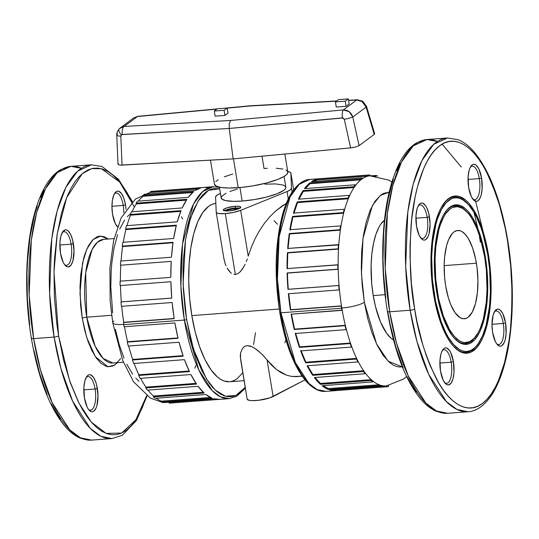 <?xml version="1.0" encoding="UTF-8"?>
<svg xmlns="http://www.w3.org/2000/svg" width="539" height="539" viewBox="0 0 539 539"><rect width="100%" height="100%" fill="white"/><g stroke="black" fill="none" stroke-linecap="round" stroke-linejoin="round"><path stroke-width="0.81" d="M120.285 127.837L124.118 126.436L137.438 116.539L216.873 109.107L137.438 116.539L124.118 126.436L119.382 128.632A7.088 3.025 44 0 0 119.207 128.787A7.088 3.025 44 0 0 121.282 134.898L122.218 134.474A7.088 3.126 -93.2 0 1 124.118 126.436L230.658 120.466L343.35 109.922L356.67 100.025L362.013 101.48A7.088 1.152 -56.8 0 1 362.747 101.231A7.088 1.152 123.2 0 0 362.013 101.48L356.67 100.025L348.571 100.476L356.67 100.025L343.35 109.922L349.245 111.714L352.776 117.037L359.095 145.631L355.693 146.999L351.906 147.747L233.124 158.89L119.927 165.123L118.001 164.388L119.927 165.123L122.036 165.116L233.124 158.89L229.23 128.471L121.706 134.595L120.837 136.145L122.036 165.116L120.837 136.145L121.282 134.898A7.088 3.025 -136 0 1 119.207 128.787A7.088 3.025 -136 0 1 119.382 128.632M357.445 99.776A7.088 3.126 86.8 0 0 356.67 100.025A7.088 3.126 -93.2 0 1 357.404 99.776L362.74 101.224L366.486 106.25A7.088 1.812 163.4 0 1 366.102 107.133L352.776 117.037L366.102 107.133L364.58 103.933L362.013 101.48L366.102 107.133L374.214 134.393L359.095 145.631L374.214 134.393L366.102 107.133A7.088 1.812 -16.6 0 0 366.48 106.23M88.605 409.519A16.824 6.313 85.7 0 0 94.487 405.288A16.824 6.313 85.7 0 0 95.1 389.017L97.35 388.437A18.596 6.98 -94.3 0 1 96.427 407.154A18.596 6.98 -94.3 0 1 89.359 410.395A18.596 6.98 -94.3 0 1 84.448 398.025L83.889 387.258L84.852 380.985L86.732 376.586L87.931 375.306L89.252 374.713L90.626 374.834L93.362 377.165L95.726 381.942L96.649 385.028L97.997 395.66L96.953 405.469L96.11 407.949L93.867 411.149L92.553 411.742L91.172 411.621L88.436 409.29L87.183 407.167L84.448 398.025A18.596 6.98 -94.3 0 1 86.806 376.485A18.596 6.98 -94.3 0 1 97.35 388.437L95.1 389.017A16.824 6.313 -94.3 0 1 90.525 410.132A16.824 6.313 -94.3 0 1 88.605 409.519M64.626 264.683A16.824 6.313 85.7 0 0 70.508 260.452A16.824 6.313 85.7 0 0 71.121 244.174L73.371 243.594A18.596 6.98 -94.3 0 1 72.448 262.318A18.596 6.98 -94.3 0 1 65.381 265.559A18.596 6.98 -94.3 0 1 60.476 253.182L59.91 242.415L60.873 236.149L62.753 231.75L65.273 229.877L66.647 229.998L68.042 230.827L70.636 234.445L72.671 240.192L74.018 250.817L72.974 260.627L71.094 265.033L68.574 266.906L67.193 266.785L64.458 264.454L63.211 262.331L60.476 253.182A18.596 6.98 -94.3 0 1 62.827 231.649A18.596 6.98 -94.3 0 1 73.371 243.594L71.121 244.174A16.824 6.313 -94.3 0 1 66.553 265.296A16.824 6.313 -94.3 0 1 64.626 264.683M444.675 382.69A16.824 6.313 85.7 0 0 450.557 378.459A16.824 6.313 85.7 0 0 451.17 362.188L453.42 361.608A18.596 6.98 -94.3 0 1 452.49 380.325A18.596 6.98 -94.3 0 1 445.43 383.573A18.596 6.98 -94.3 0 1 440.518 371.196L439.959 360.429L440.915 354.163L441.758 351.677L444.001 348.477L445.315 347.884L446.696 348.005L449.432 350.337L450.685 352.459L453.42 361.608L453.979 372.375L453.016 378.641L451.136 383.047L448.623 384.913L447.242 384.792L445.854 383.963L443.253 380.345L440.518 371.196A18.596 6.98 -94.3 0 1 442.876 349.656A18.596 6.98 -94.3 0 1 453.42 361.608L451.17 362.188A16.824 6.313 -94.3 0 1 446.595 383.303A16.824 6.313 -94.3 0 1 444.675 382.69M420.696 237.854A16.824 6.313 85.7 0 0 426.578 233.623A16.824 6.313 85.7 0 0 427.191 217.352L429.442 216.772A18.596 6.98 -94.3 0 1 428.512 235.489A18.596 6.98 -94.3 0 1 421.451 238.73A18.596 6.98 -94.3 0 1 416.539 226.36L415.98 215.593L416.943 209.327L417.779 206.841L420.022 203.641L421.336 203.048L422.717 203.169L425.453 205.5L426.706 207.623L428.741 213.363L430.088 223.995L429.044 233.805L428.202 236.284L425.958 239.484L424.644 240.077L423.263 239.956L421.875 239.127L419.275 235.509L416.539 226.36A18.596 6.98 -94.3 0 1 418.897 204.82A18.596 6.98 -94.3 0 1 429.442 216.772L427.191 217.352A16.824 6.313 -94.3 0 1 422.616 238.467A16.824 6.313 -94.3 0 1 420.696 237.854M472.818 199.113A16.824 6.313 85.7 0 0 478.699 194.882A16.824 6.313 85.7 0 0 479.312 178.611L481.563 178.032A18.596 6.98 -94.3 0 1 480.633 196.755A18.596 6.98 -94.3 0 1 473.572 199.996A18.596 6.98 -94.3 0 1 468.661 187.619L468.101 176.853L469.058 170.587L469.9 168.101L472.144 164.9L473.458 164.314L474.839 164.435L476.227 165.257L478.827 168.882L481.563 178.032L482.122 188.798L481.159 195.064L480.323 197.55L478.08 200.751L476.766 201.337L473.997 200.393L471.396 196.769L468.661 187.619A18.596 6.98 -94.3 0 1 471.019 166.079A18.596 6.98 -94.3 0 1 481.563 178.032L479.312 178.611A16.824 6.313 -94.3 0 1 474.738 199.726A16.824 6.313 -94.3 0 1 472.818 199.113M496.796 343.949A16.824 6.313 85.7 0 0 502.678 339.725A16.824 6.313 85.7 0 0 503.285 323.447L505.542 322.868A18.596 6.98 -94.3 0 1 504.612 341.591A18.596 6.98 -94.3 0 1 497.551 344.832A18.596 6.98 -94.3 0 1 492.639 332.455L491.992 325.233L493.037 315.423L494.923 311.016L497.436 309.15L498.818 309.271L500.205 310.1L502.806 313.718L505.542 322.868L506.101 333.634L505.137 339.9L504.302 342.386L502.058 345.587L500.738 346.179L499.363 346.058L496.628 343.727L495.375 341.605L492.639 332.455A18.596 6.98 -94.3 0 1 494.991 310.915A18.596 6.98 -94.3 0 1 505.542 322.868L503.285 323.447A16.824 6.313 -94.3 0 1 498.716 344.562A16.824 6.313 -94.3 0 1 496.796 343.949M116.747 225.942A16.824 6.313 85.7 0 0 117.637 226.414A16.824 6.313 -94.3 0 1 116.747 225.942M123.829 212.77A16.824 6.313 85.7 0 0 123.242 205.44L125.493 204.86A18.596 6.98 -94.3 0 1 126.018 209.287L125.493 204.86L123.242 205.44A16.824 6.313 -94.3 0 1 123.829 212.77M117.475 226.791L117.495 226.811A18.596 6.98 -94.3 0 1 112.59 214.448L111.95 207.225L112.382 200.367L113.837 194.929L116.074 191.729L117.394 191.136L118.769 191.257L121.504 193.589L123.869 198.365L125.493 204.86A18.596 6.98 -94.3 0 0 114.948 192.908A18.596 6.98 -94.3 0 0 112.59 214.448L115.326 223.597L117.926 227.215M439.871 363.037L451.17 362.188L439.871 363.037M415.892 218.201L427.191 217.352L415.892 218.201M468.014 179.46L479.312 178.611L468.014 179.46M491.992 324.303L503.285 323.447L491.992 324.303M111.944 206.289L123.242 205.44L111.944 206.289M59.822 245.029L71.121 244.174L59.822 245.029M83.801 389.865L95.1 389.017L83.801 389.865M264.898 184.156L275.624 183.927L282.982 185.018L285.03 186.016L285.865 187.262L285.454 188.717L283.817 190.321L277.167 193.73L266.913 196.964L254.624 199.531L242.173 201.047L239.936 187.545L242.173 201.047A32.764 7.014 -9.4 0 0 285.859 187.249L284.073 176.462L277.956 179.372L266.32 183.044L252.373 185.962L241.667 187.383L228.812 188.023L221.307 187.505L216.375 186.177L214.434 184.156A37.198 7.964 -9.4 0 0 238.231 187.68L233.461 158.857L238.231 187.68A37.198 7.964 -9.4 0 0 287.826 172.022L284.855 154.053M226.346 210.938A6.198 1.327 170.6 0 1 234.465 208.687L234.681 209.994L234.465 208.687L233.306 208.809L228.752 209.759L226.279 211.025M224.13 210.904L228.704 209.112L235.388 208.007L235.105 206.296A8.853 1.893 170.6 0 1 240.771 207.138A8.853 1.893 170.6 0 1 228.967 210.864L223.523 210.365L223.853 209.199L226.939 207.825L235.105 206.296L239.134 206.343L240.771 207.138L239.464 208.425L237.133 209.334L228.967 210.864A8.853 1.893 170.6 0 1 223.301 210.028A8.853 1.893 170.6 0 1 235.105 206.296L235.388 208.007A8.853 1.893 -9.4 0 0 224.399 210.722M225.282 213.606A14.169 3.032 170.6 0 1 216.213 212.265A14.169 3.032 170.6 0 1 216.206 212.184L215.587 196.937A17.713 3.793 170.6 0 1 220.006 193.656L216.698 195.381L215.587 196.937L216.206 212.184L216.867 212.986L218.733 213.518L225.282 213.606L235.354 274.472L225.282 213.606L233.555 212.406L240.65 210.345A14.169 3.032 170.6 0 1 225.282 213.606M233.993 274.391L235.354 274.472L233.993 274.391M231.527 273.313L230.463 272.464L231.527 273.313M228.657 270.45L230.463 272.464L227.182 268.173L228.657 270.45M225.989 265.761L225.032 263.241L225.989 265.761M223.793 258.013L225.032 263.241L223.88 258.558L216.213 212.265M436.731 292.36L437.392 292.192A68.19 25.596 -94.3 0 1 440.787 223.55A68.19 25.596 -94.3 0 1 466.693 211.659A68.19 25.596 -94.3 0 1 484.689 257.036L480.512 238.716L476.766 228.132L472.42 219.339L470.069 215.715L467.63 212.662L462.59 208.371L457.496 206.626L452.531 207.488L450.159 208.896L445.753 213.585L443.765 216.826L440.296 224.945L438.854 229.735L435.856 246.512L435.054 259.138L435.721 279.034L438.571 298.545L443.354 316.002L449.661 329.888L454.444 336.565L459.484 340.857L462.044 342.056L464.584 342.602L469.55 341.739L474.185 338.29L478.315 332.395L480.141 328.601L483.227 319.492L486.225 302.716L487.027 290.09L486.36 270.194L484.689 257.036A68.19 25.596 -94.3 0 1 476.058 336.013A68.19 25.596 -94.3 0 1 437.392 292.192L436.731 292.36M466.693 211.659L465.945 210.904A69.08 25.926 85.7 0 0 445.322 212.056A69.08 25.926 85.7 0 1 466.316 211.288M476.058 336.013L475.438 336.868A69.08 25.926 85.7 0 1 454.869 338.815A69.08 25.926 85.7 0 0 475.748 336.43M485.302 256.577A69.962 26.256 -94.3 0 1 481.819 327.005A69.962 26.256 -94.3 0 1 455.246 339.199A69.962 26.256 -94.3 0 1 436.779 292.643L434.582 272.296L434.38 258.733L435.202 245.777L438.281 228.57L441.441 219.225L443.314 215.331L447.552 209.28L452.309 205.75L454.828 204.968L460.01 205.42L465.238 208.532L467.805 211.052L472.716 217.897L479.184 232.154L484.089 250.056L487.013 270.079L487.701 290.494L486.09 309.541L483.8 320.658L480.64 330.003L478.767 333.897L474.529 339.947L469.772 343.478L467.252 344.259L462.064 343.808L459.444 342.575L454.276 338.175L451.776 335.042L447.067 327.065L444.904 322.302L439.42 305.451L436.779 292.643A69.962 26.256 -94.3 0 1 445.632 211.625A69.962 26.256 -94.3 0 1 485.302 256.577L484.642 256.753L485.302 256.577M478.012 343.983A77.05 28.917 -94.3 0 1 434.319 294.469L433.659 294.644L434.319 294.469A77.05 28.917 -94.3 0 1 438.153 216.921A77.05 28.917 -94.3 0 1 467.421 203.486A77.05 28.917 -94.3 0 1 487.761 254.752A77.05 28.917 -94.3 0 1 478.012 343.983L477.386 344.845A77.933 29.247 85.7 0 1 454.134 346.995A77.933 29.247 85.7 0 0 477.695 344.408M488.374 254.3A78.822 29.584 -94.3 0 1 484.453 333.634A78.822 29.584 -94.3 0 1 454.512 347.379A78.822 29.584 -94.3 0 1 433.706 294.927L431.234 272.006L431.005 256.726L431.934 242.132L435.397 222.742L438.962 212.211L441.07 207.825L445.847 201.013L448.468 198.655L451.204 197.031L454.04 196.149L456.944 196.028L459.882 196.661L465.77 200.171L468.661 203.008L474.192 210.722L479.218 220.889L481.482 226.778L487.007 246.95L490.301 269.507L491.076 292.502L490.146 307.095L486.683 326.486L483.119 337.016L481.01 341.403L476.233 348.214L470.877 352.196L468.041 353.072L465.137 353.2L462.199 352.567L459.248 351.179L453.42 346.22L450.604 342.689L447.889 338.505L442.863 328.339L438.53 316.103L433.706 294.927A78.822 29.584 -94.3 0 1 443.678 203.648A78.822 29.584 -94.3 0 1 488.374 254.3L487.714 254.469L488.374 254.3M467.421 203.486L466.68 202.725A77.933 29.247 85.7 0 0 443.368 204.086A77.933 29.247 85.7 0 1 467.05 203.109M120.642 358.59L114.652 365.132L107.941 366.729L95.349 356.663L86.752 337.555L82.245 318.333A3.544 0.761 170.6 0 1 86.745 317.175L95.127 346.132L103.07 358.388L112.9 363.01L123.404 362.221M132.068 201.977L127.285 193.043L122.676 185.942L117.9 179.952L112.995 175.135L108.016 171.537L103.01 169.185L98.017 168.114L93.092 168.316L88.288 169.812L83.639 172.568L79.193 176.563L75.002 181.771L71.094 188.124L67.516 195.569L64.296 204.032L61.466 213.437L57.094 234.687L54.56 258.504L54.015 271.09L54.399 297.016L56.73 323.11L58.596 335.905A3.544 0.761 170.6 0 1 54.095 337.07L33.627 338.607A3.544 0.761 170.6 0 1 31.363 338.29A3.544 0.761 -9.4 0 0 33.627 338.607L29.146 294.954L31.302 240.239L36.652 212.609L45.411 188.906L57.208 172.675L70.919 166.349L81.362 168.316A137.27 51.522 85.7 0 0 70.919 166.349A137.27 51.522 85.7 0 0 33.627 338.607L54.095 337.07A137.27 51.522 -94.3 0 1 91.387 164.806L77.67 171.132L65.873 187.363L57.121 211.066L51.764 238.696L49.608 293.411L54.095 337.07A3.544 0.761 -9.4 0 0 58.596 335.905L53.988 272.316L57.262 233.609L66.674 197.584L82.292 173.625L91.67 168.626L101.393 168.7L119.786 182.155L134.427 207.057M117.603 362.639L113.15 365.947L108.379 366.783L105.934 366.25L101.036 363.34L96.292 358.044L91.886 350.572L87.978 341.214L84.724 330.326L82.245 318.333A3.544 0.761 -9.4 0 1 86.745 317.175L85.694 272.747L92.068 249.564L97.397 242.233L103.589 239.377A61.992 23.265 85.7 0 0 86.745 317.175L111.64 315.295L86.745 317.175A61.992 23.265 85.7 0 0 112.9 363.01M123.748 324.438A17.713 3.793 170.6 0 1 112.766 322.794A17.713 3.793 -9.4 0 0 122.757 324.498M208.371 187.889A106.271 39.886 85.7 0 0 203.398 187.451A106.271 39.886 85.7 0 0 202.765 187.511L152.018 191.332A106.271 39.886 85.7 0 0 150.374 191.621L201.121 187.794A106.271 39.886 85.7 0 0 195.199 190.456L144.452 194.283A106.271 39.886 85.7 0 0 142.916 195.421L193.663 191.601A106.271 39.886 85.7 0 0 188.252 197.362L137.506 201.188A106.271 39.886 85.7 0 0 136.138 203.142L186.885 199.315A106.271 39.886 85.7 0 0 182.195 207.96L131.449 211.787A106.271 39.886 85.7 0 0 130.297 214.468L181.05 210.648A106.271 39.886 85.7 0 0 177.257 221.839L126.51 225.666A106.271 39.886 85.7 0 0 125.627 228.981L176.374 225.161A106.271 39.886 85.7 0 0 173.639 238.474L122.885 242.294A106.271 39.886 85.7 0 0 122.299 246.121L173.046 242.294A106.271 39.886 85.7 0 0 171.463 257.218L120.709 261.038A106.271 39.886 85.7 0 0 120.446 265.222L171.193 261.395A106.271 39.886 85.7 0 0 170.823 277.349L120.069 281.176A106.271 39.886 85.7 0 0 120.136 285.555L170.89 281.729A106.271 39.886 85.7 0 0 171.739 298.101L121.322 301.867A105.388 39.556 -94.3 0 1 120.473 285.67A105.388 39.556 85.7 0 0 121.322 301.867L171.739 298.067L120.992 301.928A106.271 39.886 85.7 0 0 121.383 306.334L172.136 302.514A106.271 39.886 85.7 0 0 174.185 318.677L123.431 322.497A106.271 39.886 85.7 0 0 123.781 324.64L184.351 320.072A106.271 39.886 -94.3 0 1 213.222 186.71L202.603 191.608L193.474 204.173L182.546 243.918L180.882 286.276L184.351 320.072A1.772 0.377 -9.4 0 0 186.602 319.492L183.112 284.168L185.504 239.916L190.456 218.255L198.271 200.757L208.411 190.395L219.683 188.738L213.559 188.529L209.806 189.694L206.167 191.85L202.698 194.977L199.423 199.039L193.568 209.826L188.845 223.786L185.429 240.394L183.449 259.003L183.024 268.84L183.321 289.099L185.14 309.494L186.602 319.492L190.55 338.627L195.738 355.983L201.97 370.906L209.004 382.818L212.737 387.494L216.57 391.26L220.464 394.076L224.379 395.909L228.28 396.751L232.127 396.589L235.88 395.424L239.518 393.268L245.225 387.501M120.406 281.149A105.388 39.556 -94.3 0 1 120.776 265.505A105.388 39.556 85.7 0 0 120.406 281.149M121.066 261.011A105.388 39.556 -94.3 0 1 122.616 246.566A105.388 39.556 85.7 0 0 121.066 261.011M123.283 242.267A105.388 39.556 -94.3 0 1 125.917 229.567A105.388 39.556 85.7 0 0 123.283 242.267M126.975 225.632A105.388 39.556 -94.3 0 1 130.546 215.176A105.388 39.556 85.7 0 0 126.975 225.632M132.035 211.739A105.388 39.556 -94.3 0 1 136.333 203.931A105.388 39.556 85.7 0 0 132.035 211.739M138.355 201.121A105.388 39.556 -94.3 0 1 143.057 196.277A105.388 39.556 85.7 0 0 138.355 201.121M146.197 194.148A105.388 39.556 -94.3 0 1 150.455 192.504A105.388 39.556 85.7 0 0 146.197 194.148M291.464 314.156A105.388 39.556 85.7 0 0 294.563 329.127L345.31 325.307A105.388 39.556 -94.3 0 1 342.177 310.134L291.121 314.183L294.287 329.518A106.271 39.886 -94.3 0 1 291.121 314.183L341.874 310.363A106.271 39.886 -94.3 0 1 341.51 308.234L280.94 312.795A1.772 0.377 170.6 0 1 279.808 312.633A1.772 0.377 -9.4 0 0 280.94 312.795L277.47 279L279.135 236.641L290.063 196.897L299.192 184.331L309.81 179.433A106.271 39.886 85.7 0 0 280.94 312.795L341.51 308.234A106.271 39.886 -94.3 0 1 341.167 306.091L290.42 309.918A106.271 39.886 -94.3 0 1 288.365 293.755L339.119 289.928A106.271 39.886 -94.3 0 1 338.728 285.522L287.974 289.342A106.271 39.886 -94.3 0 1 287.119 272.97L337.872 269.15A106.271 39.886 -94.3 0 1 337.805 264.77L287.058 268.59A106.271 39.886 -94.3 0 1 287.428 252.643L338.182 248.816A106.271 39.886 -94.3 0 1 338.445 244.632L287.698 248.459A106.271 39.886 -94.3 0 1 289.281 233.542L340.035 229.715A106.271 39.886 -94.3 0 1 340.621 225.888L289.867 229.715A106.271 39.886 -94.3 0 1 292.61 216.402L343.356 212.582A106.271 39.886 -94.3 0 1 344.246 209.26L293.492 213.08A106.271 39.886 -94.3 0 1 297.279 201.889L348.032 198.069A106.271 39.886 -94.3 0 1 349.178 195.381L298.431 199.201A106.271 39.886 -94.3 0 1 303.12 190.557L353.867 186.737A106.271 39.886 -94.3 0 1 355.235 184.783L304.488 188.61A106.271 39.886 -94.3 0 1 309.898 182.842L360.645 179.022A106.271 39.886 -94.3 0 1 362.181 177.877L311.434 181.704A106.271 39.886 -94.3 0 1 317.356 179.042L368.11 175.215A106.271 39.886 -94.3 0 1 369.754 174.932L319 178.753A106.271 39.886 -94.3 0 1 319.634 178.692A106.271 39.886 -94.3 0 1 320.267 178.658L369.754 174.932L369.828 175.808A105.388 39.556 85.7 0 0 368.184 176.098A105.388 39.556 85.7 0 0 362.323 178.732A105.388 39.556 85.7 0 0 360.786 179.871A105.388 39.556 85.7 0 0 355.437 185.578A105.388 39.556 85.7 0 0 354.069 187.525A105.388 39.556 85.7 0 0 349.427 196.081A105.388 39.556 85.7 0 0 348.282 198.77A105.388 39.556 85.7 0 0 344.529 209.839A105.388 39.556 85.7 0 0 343.646 213.161A105.388 39.556 85.7 0 0 340.938 226.333A105.388 39.556 85.7 0 0 340.352 230.16A105.388 39.556 85.7 0 0 338.782 244.922A105.388 39.556 85.7 0 0 338.512 249.099A105.388 39.556 85.7 0 0 338.142 264.885A105.388 39.556 85.7 0 0 338.209 269.264A105.388 39.556 85.7 0 0 339.051 285.461A105.388 39.556 85.7 0 0 339.449 289.874A105.388 39.556 85.7 0 0 341.477 305.869A105.388 39.556 85.7 0 0 341.82 308.005A17.713 3.793 -9.4 0 0 364.33 302.204L361.453 273.859L362.99 238.326L372.442 205.467L380.244 195.509L389.198 192.147L383.795 193.306L380.75 195.118L375.09 201.148L370.178 210.197L366.217 221.913L363.347 235.839L361.682 251.457L361.292 268.152L362.188 285.286L364.33 302.204L367.645 318.259L371.998 332.819L377.226 345.337L383.128 355.336L389.475 362.417L392.742 364.775L396.024 366.318L399.298 367.025L402.525 366.884M375.959 175.471A106.271 39.886 -94.3 0 1 377.65 176.051L377.65 176.051A106.271 39.886 85.7 0 0 375.959 175.471L373.318 175.674L375.959 175.471L375.966 175.842L375.959 175.471M370.441 175.754A105.388 39.556 85.7 0 0 369.828 175.808A105.388 39.556 -94.3 0 1 370.448 175.754A105.388 39.556 -94.3 0 1 375.973 176.347M384.482 220.148A61.992 23.265 85.7 0 0 373.237 295.588L385.082 294.692L373.237 295.588A61.992 23.265 85.7 0 0 393.504 339.934L391.018 338.162L386.53 333.149L380.44 321.864L375.582 306.934L373.237 295.588L371.721 283.622L371.115 265.538L371.843 254.058L373.453 243.561L375.878 234.452L379.032 227.074L380.844 224.13L384.846 219.865M389.697 311.785L385.217 268.132L387.373 213.41L392.722 185.78L401.481 162.077L413.278 145.847L426.989 139.52L437.425 141.494A137.27 51.522 85.7 0 0 426.989 139.52A137.27 51.522 85.7 0 0 389.697 311.785L410.159 310.242A137.27 51.522 -94.3 0 1 447.451 137.977L433.74 144.304L421.943 160.541L413.184 184.237L407.834 211.867L405.678 266.589L410.159 310.242A3.544 0.761 -9.4 0 0 414.666 309.083C410.341 287.139 409.162 259.07 411.136 224.864C413.676 191.897 423.876 156.93 439.703 145.739C455.361 133.531 473.64 147.329 485.343 169.718C496.965 193.811 504.329 217.284 507.415 240.145A3.544 0.761 -9.4 0 0 507.637 239.801A3.544 0.761 170.6 0 1 507.415 240.145L505.104 227.68L499.229 204.22L491.885 183.462L487.748 174.353L483.355 166.214L478.747 159.113L473.97 153.13L469.065 148.313L464.086 144.708L459.08 142.357L454.087 141.285L449.162 141.494L444.352 142.983L439.703 145.739L435.263 149.741L431.065 154.942L427.164 161.296L423.58 168.741L417.536 186.609L415.131 196.856L411.655 219.501L410.085 244.261L410.031 257.137L411.392 283.278L414.666 309.083L416.977 321.547L422.852 345.007L426.362 355.774L430.196 365.759L438.726 383.013L443.334 390.115L448.111 396.098L453.016 400.915L457.995 404.519L463.001 406.864L467.993 407.942L472.919 407.733L477.729 406.244L482.378 403.489L486.818 399.487L491.016 394.285L494.917 387.932L498.501 380.487L504.544 362.619L508.917 341.369L510.426 329.727L511.996 304.966L512.05 292.084L510.689 265.949L507.415 240.145C511.74 262.082 512.919 290.157 510.938 324.363C508.405 357.33 498.204 392.298 482.378 403.489C466.713 415.697 448.441 401.899 436.738 379.51C425.116 355.417 417.752 331.943 414.666 309.083A3.544 0.761 170.6 0 1 410.159 310.242L416.957 341.49L428.721 374.362L446.312 401.501L456.924 409.438L468.081 411.742A137.27 51.522 -94.3 0 1 410.159 310.242L389.697 311.785A137.27 51.522 85.7 0 0 447.613 413.285L436.462 410.981L425.85 403.044L408.252 375.905L396.495 343.033L389.697 311.785A3.544 0.761 170.6 0 1 387.433 311.461A3.544 0.761 -9.4 0 0 389.697 311.785M442.121 144.135L461.283 166.996M475.627 201.29L483.422 232.713M480.404 242.179L479.44 236.668M477.857 228.603L474.172 213.154M476.395 263.2A44.279 16.621 -94.3 0 1 464.369 318.771A44.279 16.621 -94.3 0 1 445.686 286.027L444.601 277.484L444.17 264.561L444.688 256.362L446.636 245.474L448.637 239.559L452.504 233.266L453.973 231.938L457.106 230.53L460.387 230.82L462.051 231.602L465.319 234.384L468.431 238.716L472.521 247.738L475.627 259.07L477.015 267.438L477.931 280.401L477.392 292.859L475.445 303.753L472.258 312.135L468.108 317.289L466.565 318.199L463.345 318.765L460.03 317.626L455.179 312.856L450.826 304.798L448.394 297.926L445.686 286.027A44.279 16.621 -94.3 0 1 457.712 230.456A44.279 16.621 -94.3 0 1 476.395 263.2L444.149 265.633L476.395 263.2M215.849 203.392A89.447 33.573 85.7 0 0 191.823 315.611L279.236 309.029L191.823 315.611A89.447 33.573 85.7 0 0 229.56 381.753L244.093 380.662M238.022 273.576L235.354 274.472L238.022 273.576L240.279 271.71L238.022 273.576M242.139 269.412L240.279 271.71L243.736 266.893L242.139 269.412M245.104 264.278L243.736 266.893L245.104 264.278M247.334 258.909L246.296 261.61L247.334 258.909M251.342 247.131L248.23 256.166L240.65 210.345L248.23 256.166L251.342 247.131L255.122 238.555L251.342 247.131M259.522 230.551L255.122 238.555L259.522 230.551L264.494 223.2L259.522 230.551M269.972 216.597L264.494 223.2L269.972 216.597L275.894 210.823L269.972 216.597M282.193 205.938L275.894 210.823L286.317 203.358L282.193 205.938M293.782 213.666L297.528 202.59L348.282 198.77A105.388 39.556 -94.3 0 1 349.427 196.081A105.388 39.556 -94.3 0 1 354.069 187.525L303.316 191.352A105.388 39.556 85.7 0 0 299.017 199.161L303.316 191.352L303.12 190.557L298.431 199.201L349.178 195.381L349.427 196.081L349.178 195.381A106.271 39.886 85.7 0 0 348.032 198.069L297.279 201.889L293.492 213.08L344.246 209.26L344.529 209.839A105.388 39.556 -94.3 0 1 348.282 198.77L297.528 202.59A105.388 39.556 85.7 0 0 293.957 213.046M297.528 202.59L297.279 201.889L297.528 202.59M290.184 230.16L292.899 216.988L292.61 216.402L289.867 229.715L340.621 225.888L340.938 226.333A105.388 39.556 -94.3 0 1 343.646 213.161L292.899 216.988A105.388 39.556 85.7 0 0 290.265 229.688M288.028 248.742L289.598 233.98L289.281 233.542L287.698 248.459L338.782 244.922A105.388 39.556 -94.3 0 1 340.352 230.16L289.598 233.98A105.388 39.556 85.7 0 0 288.055 248.432M287.395 268.712L287.765 252.926L287.428 252.643L287.058 268.59L338.142 264.885A105.388 39.556 -94.3 0 1 338.512 249.099L287.765 252.926A105.388 39.556 85.7 0 0 287.395 268.57M339.051 285.461A105.388 39.556 -94.3 0 1 338.209 269.264L287.455 273.091A105.388 39.556 85.7 0 0 288.304 289.288L339.051 285.461L288.304 289.288L287.119 272.97L287.974 289.342L338.728 285.522A106.271 39.886 85.7 0 0 339.119 289.928L288.365 293.755L290.42 309.918L341.477 305.869A105.388 39.556 -94.3 0 1 339.449 289.874L339.449 289.874A105.388 39.556 -94.3 0 1 339.051 285.461M288.702 293.728A105.388 39.556 85.7 0 0 290.723 309.689L288.695 293.694M295.648 333.452A105.388 39.556 85.7 0 0 299.671 346.86L350.424 343.04A105.388 39.556 -94.3 0 1 346.308 329.268L346.031 329.659L295.284 333.479L299.441 347.399A106.271 39.886 -94.3 0 1 295.284 333.479L346.031 329.659A106.271 39.886 -94.3 0 1 345.041 325.697L294.287 329.518L294.563 329.127L291.431 313.954M301.099 350.876A105.388 39.556 85.7 0 0 305.856 362.201L356.602 358.381A105.388 39.556 -94.3 0 1 351.664 346.543L351.435 347.082L300.681 350.902L305.68 362.868A106.271 39.886 -94.3 0 1 300.681 350.902L351.435 347.082A106.271 39.886 -94.3 0 1 350.195 343.572L299.441 347.399L299.671 346.86L295.554 333.095M386.901 385.87A105.388 39.556 -94.3 0 1 386.288 385.931A105.388 39.556 -94.3 0 1 380.756 385.331L380.77 386.214L330.023 390.034L336.235 390.58A106.271 39.886 -94.3 0 1 335.602 390.64A106.271 39.886 -94.3 0 1 330.023 390.034L380.77 386.214A106.271 39.886 -94.3 0 1 379.085 385.634L328.332 389.454L328.318 388.579L323.117 385.648A105.388 39.556 85.7 0 0 328.318 388.579L379.072 384.758A105.388 39.556 -94.3 0 1 372.88 381.066L372.826 381.902L322.073 385.729L328.332 389.454A106.271 39.886 -94.3 0 1 322.073 385.729L372.826 381.902A106.271 39.886 -94.3 0 1 371.155 380.48L320.409 384.307L320.456 383.472L315.005 377.489A105.388 39.556 85.7 0 0 320.456 383.472L371.209 379.645A105.388 39.556 -94.3 0 1 365.206 372.948L365.092 373.716L314.338 377.536L320.409 384.307A106.271 39.886 -94.3 0 1 314.338 377.536L365.092 373.716A106.271 39.886 -94.3 0 1 363.508 371.506L312.755 375.326L312.876 374.565L307.621 365.745A105.388 39.556 85.7 0 0 312.876 374.565L363.623 370.738A105.388 39.556 -94.3 0 1 358.044 361.292L357.869 361.959L307.115 365.779L312.755 375.326A106.271 39.886 -94.3 0 1 307.115 365.779L357.869 361.959A106.271 39.886 -94.3 0 1 356.427 359.041L305.68 362.868L305.856 362.201L300.91 350.363M333.52 389.771A105.388 39.556 85.7 0 0 335.534 389.758L386.288 385.931A105.388 39.556 85.7 0 1 380.756 385.331A105.388 39.556 -94.3 0 1 379.072 384.758A105.388 39.556 85.7 0 0 380.756 385.331L380.77 386.214A106.271 39.886 85.7 0 1 379.085 385.634L379.072 384.758L328.318 388.579L328.332 389.454L379.085 385.634L379.072 384.758A105.388 39.556 85.7 0 1 372.88 381.066A105.388 39.556 -94.3 0 1 371.209 379.645A105.388 39.556 85.7 0 0 372.88 381.066L372.826 381.902A106.271 39.886 85.7 0 1 371.155 380.48L371.209 379.645L320.456 383.472L320.409 384.307L371.155 380.48L371.209 379.645A105.388 39.556 85.7 0 1 365.206 372.948A105.388 39.556 -94.3 0 1 363.623 370.738A105.388 39.556 85.7 0 0 365.206 372.948L365.092 373.716A106.271 39.886 85.7 0 1 363.508 371.506L363.623 370.738L312.876 374.565L312.755 375.326L363.508 371.506L363.623 370.738A105.388 39.556 85.7 0 1 358.044 361.292A105.388 39.556 -94.3 0 1 356.602 358.381A105.388 39.556 85.7 0 0 358.044 361.292L357.869 361.959A106.271 39.886 85.7 0 1 356.427 359.041L356.602 358.381L305.856 362.201L305.68 362.868L356.427 359.041L356.602 358.381A105.388 39.556 85.7 0 1 351.664 346.543A105.388 39.556 -94.3 0 1 350.424 343.04A105.388 39.556 85.7 0 0 351.664 346.543L351.435 347.082A106.271 39.886 85.7 0 1 350.195 343.572L350.424 343.04L299.671 346.86L299.441 347.399L350.195 343.572L350.424 343.04A105.388 39.556 85.7 0 1 346.308 329.268A105.388 39.556 -94.3 0 1 345.31 325.307A105.388 39.556 85.7 0 0 346.308 329.268L346.031 329.659A106.271 39.886 85.7 0 1 345.041 325.697L345.31 325.307L294.563 329.127L294.287 329.518L345.041 325.697L345.31 325.307A105.388 39.556 85.7 0 1 342.177 310.134A105.388 39.556 -94.3 0 1 341.82 308.005A105.388 39.556 85.7 0 0 342.177 310.134L341.874 310.363A106.271 39.886 85.7 0 1 341.51 308.234A106.271 39.886 85.7 0 1 341.167 306.091L290.723 309.689L341.477 305.869A105.388 39.556 -94.3 0 0 341.82 308.005A17.713 3.793 170.6 0 0 364.33 302.204L376.532 343.895L388.134 361.204L402.37 366.911M336.154 389.71L336.235 390.58L386.982 386.753A106.271 39.886 85.7 0 0 388.626 386.47L388.558 385.675L388.626 386.47A106.271 39.886 -94.3 0 1 386.982 386.753L336.235 390.58L336.154 389.71L333.095 389.737M362.323 178.732A105.388 39.556 -94.3 0 1 368.184 176.098L317.437 179.925A105.388 39.556 85.7 0 0 313.186 181.569L317.437 179.925L317.356 179.042L311.434 181.704L362.181 177.877L362.323 178.732L362.181 177.877A106.271 39.886 85.7 0 0 360.645 179.022L309.898 182.842L304.488 188.61L355.235 184.783L355.437 185.578A105.388 39.556 -94.3 0 1 360.786 179.871L310.04 183.698A105.388 39.556 85.7 0 0 305.343 188.542L310.04 183.698L309.898 182.842L310.04 183.698L360.786 179.871L360.645 179.022L360.786 179.871A105.388 39.556 -94.3 0 1 362.323 178.732M121.713 306.307A105.388 39.556 85.7 0 0 123.741 322.268L174.185 318.677L172.136 302.514L121.383 306.334A106.271 39.886 85.7 0 1 120.992 301.928L171.739 298.101L170.89 281.729L120.136 285.555A106.271 39.886 85.7 0 1 120.069 281.176L170.823 277.349L171.193 261.395L120.446 265.222A106.271 39.886 85.7 0 1 120.709 261.038L171.463 257.218L173.046 242.294L122.299 246.121L122.616 246.566L172.985 242.766L122.616 246.566L122.299 246.121A106.271 39.886 85.7 0 1 122.885 242.294L173.639 238.474L176.374 225.161L125.627 228.981L125.917 229.567L176.219 225.774L125.917 229.567L125.627 228.981A106.271 39.886 85.7 0 1 126.51 225.666L177.257 221.839L181.05 210.648L130.297 214.468L130.546 215.176L180.747 211.389L130.546 215.176L130.297 214.468A106.271 39.886 85.7 0 1 131.449 211.787L182.195 207.96L186.885 199.315L136.138 203.142L136.333 203.931L186.332 200.164L136.333 203.931L136.138 203.142A106.271 39.886 85.7 0 1 137.506 201.188L188.252 197.362L193.663 191.601L142.916 195.421L143.057 196.277L142.916 195.421A106.271 39.886 85.7 0 1 144.452 194.283L195.199 190.456L201.121 187.794L150.374 191.621L150.455 192.504L150.374 191.621A106.271 39.886 85.7 0 1 152.018 191.332L213.222 186.71L219.461 187.404M192.558 192.544L143.057 196.277L192.558 192.544M123.741 322.268L174.151 318.475L123.431 322.497A106.271 39.886 85.7 0 0 123.781 324.64A106.271 39.886 85.7 0 0 124.138 326.769L174.892 322.942A106.271 39.886 85.7 0 0 178.052 338.276L174.892 322.942L124.138 326.769A106.271 39.886 85.7 0 1 123.781 324.64L184.351 320.072L198.716 369.714L212.339 390.728L220.552 396.872L229.19 398.658A106.271 39.886 -94.3 0 1 184.351 320.072A1.772 0.377 170.6 0 0 186.602 319.492L193.461 349.09L206.37 378.856L215.31 390.135L225.437 396.239L235.866 395.431L245.488 387.15M127.581 341.713L177.971 337.913L127.581 341.713L127.305 342.103A106.271 39.886 85.7 0 0 128.295 346.065L179.049 342.238A106.271 39.886 85.7 0 0 183.206 356.158L179.049 342.238L128.295 346.065A106.271 39.886 85.7 0 1 127.305 342.103L127.581 341.713A105.388 39.556 85.7 0 1 124.482 326.742M128.666 346.038A105.388 39.556 85.7 0 0 132.688 359.439L183.038 355.646L132.688 359.439A105.388 39.556 -94.3 0 1 130.263 351.778M134.117 363.454A105.388 39.556 85.7 0 0 138.873 374.78L138.691 375.447L189.445 371.62L184.446 359.661A106.271 39.886 85.7 0 0 189.445 371.62L138.691 375.447A106.271 39.886 85.7 0 0 140.133 378.358L190.887 374.538A106.271 39.886 85.7 0 0 196.519 384.085L190.887 374.538L140.133 378.358A106.271 39.886 85.7 0 1 138.691 375.447L138.873 374.78L189.149 370.994L138.873 374.78A105.388 39.556 -94.3 0 1 135.633 367.389M140.632 378.324A105.388 39.556 85.7 0 0 145.887 387.143L196.034 383.364L145.887 387.143A105.388 39.556 -94.3 0 1 141.925 380.716M148.023 390.068A105.388 39.556 85.7 0 0 153.474 396.05L153.42 396.886L204.173 393.066L198.109 386.295A106.271 39.886 85.7 0 0 204.173 393.066L153.42 396.886A106.271 39.886 85.7 0 0 155.091 398.308L205.844 394.487A106.271 39.886 85.7 0 0 212.096 398.213L205.844 394.487L155.091 398.308A106.271 39.886 85.7 0 1 153.42 396.886L153.474 396.05L203.344 392.291L153.474 396.05A105.388 39.556 -94.3 0 1 148.939 391.226M156.135 398.233A105.388 39.556 85.7 0 0 161.336 401.157L210.426 397.459L161.336 401.157A105.388 39.556 -94.3 0 1 156.512 398.503M220 399.332L213.788 398.793A106.271 39.886 85.7 0 0 219.366 399.399L229.19 398.658L236.695 396.28L245.346 388.235M169.172 402.276A105.388 39.556 -94.3 0 1 168.559 402.337A105.388 39.556 -94.3 0 1 166.538 402.35A105.388 39.556 85.7 0 0 168.552 402.337L214.178 398.9M205.858 187.464L208.977 188.057M197.874 188.933L150.455 192.504L197.874 188.933M240.65 359.722L247.145 399.055L248.978 400.295L252.057 400.632L258.558 400.288L269.965 397.849L304.953 379.874L273.132 396.549L267.068 359.911L276.386 369.505L286.559 375.184L291.815 376.458L302.224 376.276M240.488 358.893L240.61 352.93L242.456 348.464L244.302 346.597L247.111 345.614L250.487 346.112L253.653 347.601L259.037 351.536L263.49 355.767L271.595 365.172L276.386 369.505L281.398 372.853L286.559 375.184L291.815 376.458L297.097 376.66L302.345 375.804M29.719 325.145L27.388 299.051L27.004 273.125L27.55 260.539L30.083 236.722L34.456 215.472L37.285 206.066M40.499 197.604L44.083 190.159M60.253 418.971L55.645 411.877L51.252 403.731M47.115 394.622L39.771 373.871L33.896 350.411M31.68 338.519L31.585 337.946A3.544 0.761 170.6 0 0 31.363 338.29C23.972 294.422 25.36 245.097 35.028 211.692C41.281 190.072 49.804 176.064 60.597 169.657L70.919 166.349L91.387 164.806L102.039 166.511L118.58 179.346L132.439 201.62M387.433 311.461A3.544 0.761 170.6 0 1 387.656 311.118L389.966 323.582L395.842 347.042L403.185 367.793M385.783 298.316L383.458 272.222L383.02 259.178L383.613 233.71L384.644 221.536L388.114 198.898L393.349 179.238M396.569 170.775L400.147 163.33M416.324 392.149L411.715 385.048L407.322 376.902M280.94 312.795A106.271 39.886 85.7 0 0 325.778 391.381L317.141 389.596L308.928 383.451L295.305 362.437L280.94 312.795M319.634 178.692L309.81 179.433C305.626 179.561 298.734 181.906 291.525 192.982C288.015 198.621 285.05 205.676 282.645 214.145C275.065 242.873 274.122 275.698 279.808 312.627A1.772 0.377 170.6 0 1 279.916 312.465L283.864 331.593L286.317 340.54L292.057 356.757M278.454 302.467L276.635 282.072L276.339 261.813L276.763 251.976L278.744 233.36L282.16 216.759L284.37 209.408M286.883 202.792L289.686 196.978M302.318 375.784L295.284 363.872M229.601 381.753L224.157 381.019L220.808 379.449L217.473 377.037L210.998 369.815L204.982 359.621L199.646 346.846L195.206 331.99L191.823 315.611L189.634 298.357L188.724 280.873L189.122 263.841L190.819 247.906L193.744 233.697L197.786 221.745L202.792 212.514L208.573 206.363L211.679 204.517L214.899 203.52M255.493 332.731L253.552 344.569M242.894 372.604L237.113 378.762L234.007 380.601L230.786 381.599M218.733 399.433L169.246 403.159L169.172 402.289L169.246 403.159L218.733 399.433M163.041 402.613L213.788 398.793L163.041 402.613A106.271 39.886 85.7 0 1 161.35 402.033L161.336 401.157L161.35 402.033A106.271 39.886 85.7 0 0 163.041 402.613M161.35 402.033L212.096 398.213L161.35 402.033L150.442 398.132L133.557 381.753L122.717 360.47L112.752 322.74L110.151 300.998L109.916 267.789L113.601 240.724L121.086 217.992L135.397 199.059L150.442 192.416M147.356 390.121L198.109 386.295L147.356 390.121A106.271 39.886 85.7 0 1 145.773 387.912L145.887 387.143L145.773 387.912A106.271 39.886 85.7 0 0 147.356 390.121M196.519 384.085L145.773 387.912L196.519 384.085M133.699 363.481L184.446 359.661L133.699 363.481A106.271 39.886 85.7 0 1 132.459 359.978L132.688 359.439L132.459 359.978A106.271 39.886 85.7 0 0 133.699 363.481M183.206 356.158L132.459 359.978L183.206 356.158M178.052 338.276L127.305 342.103L178.052 338.276M112.766 322.794A17.713 3.793 170.6 0 1 113.857 321.076M112.631 312.687L110.818 287.024L111.209 270.329L111.883 262.345L114.16 247.502L117.596 234.613M119.705 229.068L124.61 220.02M127.359 216.611L130.276 213.99M139.001 381.289L135.788 378.129M132.655 374.207L126.753 364.209M124.044 358.24L119.227 344.63L115.373 329.248M58.596 335.905L63.649 360.389L70.292 382.602L78.263 401.696L82.656 409.842L87.264 416.937L92.041 422.926L96.946 427.744L101.925 431.341L106.938 433.693L111.923 434.771L116.848 434.562L121.659 433.073L126.308 430.311L130.748 426.315L134.945 421.114L138.853 414.76L142.431 407.316L146.662 395.72L135.868 419.746L121.706 433.053L106.122 433.396L91.347 422.138L78.963 403.084L69.544 380.446L58.596 335.905M82.245 318.333L80.641 305.687L80.001 286.566L80.769 274.432L83.653 258.309L85.041 253.701L88.369 245.905L92.337 240.246L96.798 236.931L99.149 236.203L104.007 236.628L108.272 239.026L100.591 236.069L93.045 239.532L86.772 249.193L82.521 263.099L79.988 293.721L82.245 318.333M54.095 337.07L60.887 368.319L72.65 401.191L90.242 428.33L100.854 436.267L112.011 438.571A137.27 51.522 -94.3 0 1 54.095 337.07M33.627 338.607A137.27 51.522 85.7 0 0 91.549 440.107L80.392 437.803L69.78 429.873L52.189 402.727L40.425 369.862L33.627 338.607M487.761 254.752L483.038 234.054L481.024 227.849L476.429 216.846L473.896 212.157L468.492 204.618L462.792 199.767L459.908 198.413L457.032 197.793L454.195 197.914L451.426 198.77L446.191 202.664L441.522 209.321L437.601 218.49L435.977 223.907L432.588 242.86L431.678 257.123L432.433 279.606L435.653 301.651L441.057 321.372L445.652 332.374L448.185 337.07L453.589 344.61L459.289 349.461L462.172 350.815L465.049 351.435L467.886 351.313L470.655 350.451L473.33 348.868L475.89 346.564L478.309 343.565L482.621 335.615L486.104 325.32L489.493 306.368L490.402 292.098L489.648 269.621L487.761 254.752M288.284 198.911L287.065 191.554L240.65 210.345L287.065 191.554L288.284 198.911M291.484 188.266A17.713 3.793 170.6 0 1 287.065 191.554L290.366 189.829L291.484 188.266L290.865 173.019L290.198 172.217L287.759 171.604A14.169 3.032 170.6 0 1 290.858 172.938A14.169 3.032 170.6 0 1 290.865 173.019L293.654 189.863L290.865 173.019L291.484 188.266L292.111 192.066L291.484 188.266M219.42 187.161L221.206 197.954A32.764 7.014 -9.4 0 0 242.173 201.047L233.865 201.35L225.538 200.582L222.041 199.194L221.253 197.24M221.61 196.486L226.05 193.191M229.904 191.48L237.328 189.007M277.43 224.251L274.007 220.687M285.933 339.826L284.848 342.892M247.158 399.177A14.169 3.032 -9.4 0 0 257.642 400.383A14.169 3.032 -9.4 0 0 273.132 396.549L267.068 359.911L262.459 354.709L256.483 349.488L252.117 346.779L247.111 345.614L244.302 346.597L242.456 348.464L240.61 352.93L240.266 356.38L247.158 399.177M239.949 208.148A8.853 1.893 -9.4 0 0 235.388 208.007L240.279 208.236M238.278 209.044L234.465 208.687A6.198 1.327 170.6 0 1 238.184 208.977M261.994 156.189L264.029 168.505L267.337 168.296M284.08 176.455L286.613 174.575L287.772 172.83L287.53 171.287L285.892 170.007M282.914 169.037L276.204 168.242M232.74 174.016L224.305 176.819M218.18 179.73L215.654 181.609M374.14 133.288L374.659 133.76L374.214 134.393L374.659 133.76L374.14 133.288L374.517 133.497M118.102 164.092L118.445 163.762M182.573 219.05A106.271 39.886 85.7 0 0 181.454 216.759M194.929 368.211A106.271 39.886 85.7 0 0 195.644 365.509M317.356 179.042L317.437 179.925L368.184 176.098L368.11 175.215L317.356 179.042M368.184 176.098A105.388 39.556 -94.3 0 1 369.828 175.808L369.754 174.932A106.271 39.886 85.7 0 0 368.11 175.215L368.184 176.098M386.982 386.753L386.901 385.877L386.982 386.753M287.119 272.97L338.209 269.264L287.119 272.97M338.209 269.264A105.388 39.556 -94.3 0 1 338.142 264.885L337.805 264.77A106.271 39.886 85.7 0 0 337.872 269.15L338.209 269.264M287.428 252.643L338.512 249.099L287.428 252.643M338.512 249.099A105.388 39.556 -94.3 0 1 338.782 244.922L338.445 244.632A106.271 39.886 85.7 0 0 338.182 248.816L338.512 249.099M289.281 233.542L289.598 233.98L340.352 230.16L340.035 229.715L289.281 233.542M340.352 230.16A105.388 39.556 -94.3 0 1 340.938 226.333L340.621 225.888A106.271 39.886 85.7 0 0 340.035 229.715L340.352 230.16M292.61 216.402L292.899 216.988L343.646 213.161L343.356 212.582L292.61 216.402M343.646 213.161A105.388 39.556 -94.3 0 1 344.529 209.839L344.246 209.26A106.271 39.886 85.7 0 0 343.356 212.582L343.646 213.161M348.282 198.77L348.032 198.069L348.282 198.77M303.12 190.557L303.316 191.352L354.069 187.525L353.867 186.737L303.12 190.557M354.069 187.525A105.388 39.556 -94.3 0 1 355.437 185.578L355.235 184.783A106.271 39.886 85.7 0 0 353.867 186.737L354.069 187.525M86.193 377.468A16.824 6.313 -94.3 0 1 87.998 376.572A16.824 6.313 -94.3 0 1 95.1 389.017A16.824 6.313 85.7 0 0 86.193 377.468M62.214 232.626A16.824 6.313 -94.3 0 1 64.02 231.736A16.824 6.313 -94.3 0 1 71.121 244.174A16.824 6.313 85.7 0 0 62.214 232.626M114.335 193.892A16.824 6.313 -94.3 0 1 116.141 192.996A16.824 6.313 -94.3 0 1 123.242 205.44A16.824 6.313 85.7 0 0 114.335 193.892M494.378 311.899A16.824 6.313 -94.3 0 1 496.19 311.01A16.824 6.313 -94.3 0 1 503.285 323.447A16.824 6.313 85.7 0 0 494.378 311.899M470.399 167.063A16.824 6.313 -94.3 0 1 472.211 166.167A16.824 6.313 -94.3 0 1 479.312 178.611A16.824 6.313 85.7 0 0 470.399 167.063M418.277 205.804A16.824 6.313 -94.3 0 1 420.09 204.908A16.824 6.313 -94.3 0 1 427.191 217.352A16.824 6.313 85.7 0 0 418.284 205.804M442.256 350.64A16.824 6.313 -94.3 0 1 444.069 349.744A16.824 6.313 -94.3 0 1 451.17 362.188A16.824 6.313 85.7 0 0 442.256 350.64M233.124 158.89L350.626 147.895L344.3 119.308L343.047 117.94L229.23 128.471L233.124 158.89M345.243 101.17L335.42 101.911L338.492 99.627L348.315 98.893L345.243 101.17L346.085 106.291L336.269 107.032L335.42 101.911L336.269 107.032L346.085 106.291L345.243 101.17L348.315 98.893L349.157 104.014L346.085 106.291L349.157 104.014L348.315 98.893L338.492 99.627L335.42 101.911L345.243 101.17M227.168 108.016L217.345 108.757L214.273 111.041L224.096 110.3L227.168 108.016L228.017 113.136L224.945 115.42L215.122 116.161L214.273 111.041L224.096 110.3L224.945 115.42L224.096 110.3L227.168 108.016L217.345 108.757L214.273 111.041L215.122 116.161L224.945 115.42L228.017 113.136L227.168 108.016M336.437 101.157L250.13 105.994L227.188 108.144L250.13 105.994L336.437 101.157M116.788 135.249A7.088 1.199 -2.4 0 0 120.837 136.145A7.088 1.199 177.6 0 1 116.788 135.235A7.088 1.199 177.6 0 1 117.239 134.784L117.273 133.241M217.156 108.898L137.91 116.316A7.088 2.176 84.7 0 0 137.438 116.539L133.551 117.98L119.22 128.774C117.394 131.186 116.586 133.335 116.788 135.235L118.001 164.388M251.093 105.792L250.13 105.994M133.611 117.933L137.438 116.539A7.088 2.176 -95.3 0 1 137.937 116.309M344.3 119.308L350.626 147.895L355.693 146.999L359.095 145.631L352.776 117.037A7.088 0.694 167.5 0 1 344.3 119.308A7.088 0.694 -12.5 0 0 352.776 117.037C351.172 112.361 348.032 109.99 343.35 109.922A7.088 2.176 84.7 0 0 342.42 117.879L344.3 119.308M229.23 128.471L342.42 117.879A7.088 2.176 -95.3 0 1 343.35 109.922L230.658 120.466L229.291 123.478L229.23 128.471L229.291 123.478L230.658 120.466L124.118 126.436A7.088 3.126 86.8 0 0 122.218 134.474L229.23 128.471M103.589 239.377L114.093 238.582M391.92 182.067L388.801 180.087L369.828 175.802M426.989 139.52L416.66 142.828C405.867 149.236 397.344 163.25 391.098 184.864C381.43 218.268 380.042 267.6 387.433 311.448C394.15 350.613 405.133 379.692 420.38 398.692C425.574 404.904 431.085 409.195 436.913 411.56L447.613 413.285L468.081 411.742C474.057 411.56 483.308 408.023 492.545 393.672C497.214 386.133 501.108 376.721 504.241 365.449C513.674 332.071 514.954 283.244 507.637 239.815C500.906 200.609 489.911 171.51 474.643 152.524C469.449 146.318 463.938 142.033 458.11 139.682L447.451 137.977L426.989 139.52M406.561 376.471L403.603 379.032L386.288 385.931M279.808 312.627C285.118 343.444 293.742 366.143 305.674 380.729C314.459 390.593 321.621 391.88 325.778 391.381L335.602 390.64M168.552 402.337L165.682 402.417M147.08 396.017L136.482 420.501L122.366 435.242L112.011 438.571L91.549 440.107L80.843 438.389C75.015 436.024 69.504 431.732 64.309 425.52C49.069 406.521 38.087 377.441 31.363 338.276M290.858 172.945L293.654 189.856M214.434 184.17L210.459 160.164M366.486 106.25L374.645 133.692M250.75 105.752L336.734 100.934M348.538 100.274L357.404 99.776M224.076 108.251L250.716 105.759M137.91 116.316L133.551 117.98"/></g></svg>
